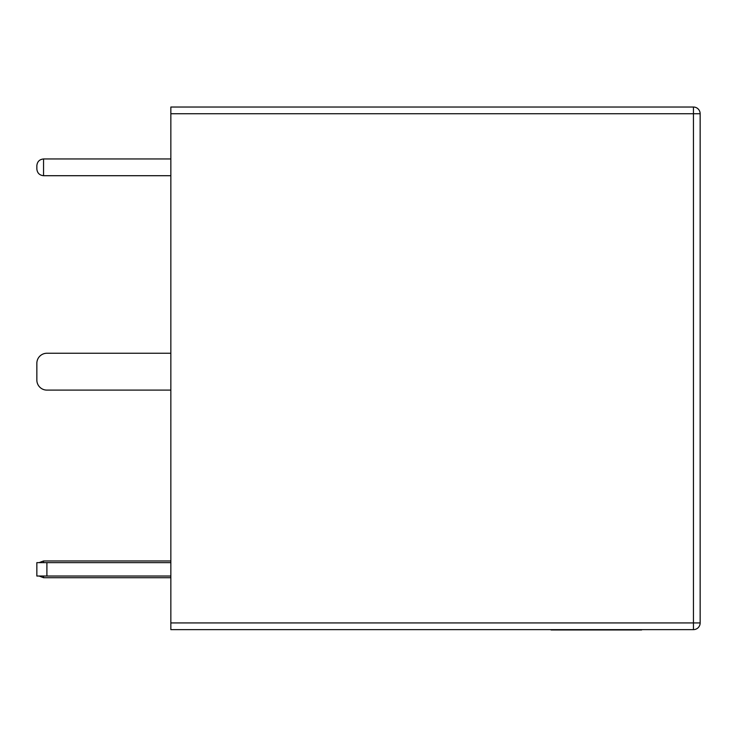 <?xml version="1.0" encoding="UTF-8"?>
<svg xmlns="http://www.w3.org/2000/svg" width="737" height="737" viewBox="0 0 737 737"><rect width="100%" height="100%" fill="white"/><g stroke="black" fill="none" stroke-linecap="round" stroke-linejoin="round"><path stroke-width="1.11" d="M170.846 113.728L170.846 107.031L693.453 107.031A6.697 6.697 0 0 1 700.15 113.728L700.15 622.931A6.697 6.697 0 0 1 693.453 629.628L170.846 629.628L170.846 622.931L693.453 622.931L693.453 113.728L170.846 113.728L170.846 622.931M43.547 576.03L43.547 577.707L39.116 576.03L43.547 577.707L170.846 577.707M43.547 562.635L43.547 560.958L39.116 562.635L43.547 560.958L170.846 560.958M36.85 169.003L36.85 165.659C37.274 161.615 39.512 159.385 43.547 158.962L43.547 175.71C39.512 175.277 37.274 173.048 36.85 169.003C37.274 173.048 39.512 175.277 43.547 175.71L170.846 175.71M36.85 165.659C37.274 161.615 39.512 159.385 43.547 158.962L170.846 158.962M170.818 353.253L46.901 353.253A10.051 10.051 0 0 0 36.85 363.304L36.85 380.062A10.051 10.051 0 0 0 46.901 390.103L170.818 390.103M46.901 576.03L36.85 576.03L36.85 562.635L46.901 562.635L46.901 576.03L170.846 576.03M46.901 562.635L170.846 562.635M170.846 335.086L170.846 419.86M170.818 419.86L170.846 420.882M641.605 629.969L625.75 629.969M626.174 629.969L551.11 629.969M693.453 107.031L693.453 113.728L700.15 113.728A6.697 6.697 0 0 0 693.453 107.031M700.15 622.931L693.453 622.931L693.453 629.628A6.697 6.697 0 0 0 700.15 622.931"/></g></svg>
